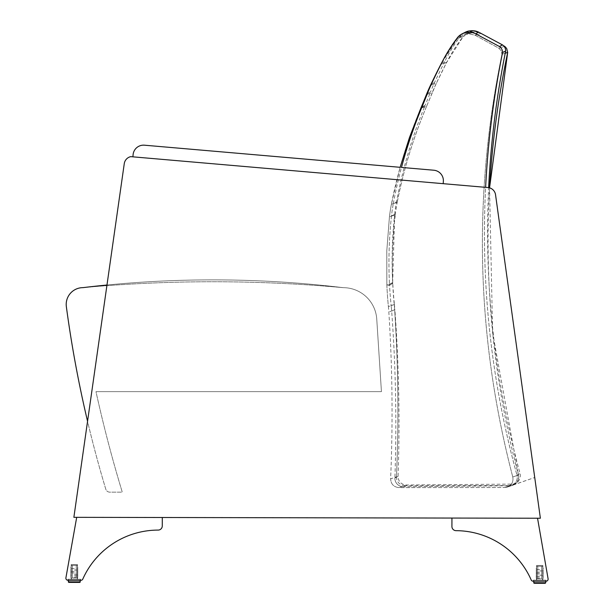 <?xml version="1.0" encoding="UTF-8"?>
<svg xmlns="http://www.w3.org/2000/svg" width="614" height="614" viewBox="0 0 614 614"><rect width="100%" height="100%" fill="white"/><g stroke="black" fill="none" stroke-linecap="round" stroke-linejoin="round"><path stroke-width="0.46" stroke-dasharray="3.07 2.3" d="M106.974 285.026A1092.452 1092.452 0 0 1 343.241 287.667A33.586 33.586 0 0 1 376.75 319.08L381.432 391.64L95.984 391.64L381.432 391.64L376.75 319.08A33.586 33.586 0 0 0 343.241 287.667A33.586 33.586 0 0 1 376.75 319.08L381.432 391.64L95.984 391.64A1322.525 1322.525 0 0 0 122.278 492.152A1322.525 1322.525 0 0 1 95.984 391.64L381.432 391.64L376.75 319.08A33.586 33.586 0 0 0 343.241 287.667A1092.452 1092.452 0 0 0 82.997 287.636A1437.098 1437.098 0 0 1 343.241 287.667A1437.098 1437.098 0 0 0 82.997 287.636A16.793 16.793 0 0 0 66.35 306.655A16.793 16.793 0 0 1 82.997 287.636A16.793 16.793 0 0 0 66.35 306.655A1175.94 1175.94 0 0 0 105.785 489.158A4.198 4.198 0 0 0 109.799 492.152L122.278 492.152L109.799 492.152A4.198 4.198 0 0 1 105.785 489.158A1175.94 1175.94 0 0 1 66.35 306.655A1175.94 1175.94 0 0 0 105.785 489.158A4.198 4.198 0 0 0 109.799 492.152L122.278 492.152A1322.525 1322.525 0 0 1 95.984 391.64A1322.525 1322.525 0 0 0 122.278 492.152L109.799 492.152A4.198 4.198 0 0 1 105.785 489.158A1175.94 1175.94 0 0 1 87.556 421.288L106.974 285.026L87.556 421.288M392.668 282.57L394.664 214.347L391.479 216.021A167.914 167.914 0 0 1 393.328 203.449A167.914 167.914 0 0 0 391.479 216.021A432.663 432.264 156.7 0 0 389.483 284.259A432.663 432.264 -23.3 0 1 391.479 216.021L394.664 214.347A432.172 432.172 0 0 0 392.668 282.57L389.483 284.259L392.668 282.57A167.914 167.914 -93 0 0 392.714 283.514L389.529 285.203A167.845 167.845 0 0 1 389.483 284.259A167.845 167.845 -93 0 0 389.529 285.203A412.401 412.401 0 0 0 391.195 305.78A412.401 412.401 0 0 1 389.529 285.203L392.714 283.514A412.585 412.585 0 0 0 394.372 304.091L391.195 305.78L394.372 304.091A167.914 167.914 -95.3 0 1 394.856 309.479L391.678 311.175A167.837 167.837 0 0 0 391.195 305.78A167.837 167.837 -95 0 1 391.678 311.175A1548.147 1546.689 -22.9 0 1 394.894 478.037A1548.147 1546.689 157.1 0 0 391.678 311.175L394.856 309.479A1546.328 1546.328 0 0 1 398.072 476.318A8.396 8.396 0 0 0 406.537 485.006L403.36 486.718A8.404 8.396 -28.3 0 1 394.894 478.037L398.072 476.318L394.894 478.037A8.404 8.396 151.7 0 0 403.36 486.718L508.922 485.751L403.36 486.718L406.537 485.006L512.03 484.108A8.396 8.396 0 0 0 520.058 473.494L516.957 475.129A8.404 8.396 -27.7 0 1 508.922 485.751A8.404 8.396 152.3 0 0 516.957 475.129L520.058 473.494A914.369 914.185 174.2 0 1 488.644 187.631M394.664 214.347A167.914 167.914 0 0 1 396.506 201.783L393.328 203.449A481.706 481.276 -26.7 0 1 421.918 107.135L422.018 106.905A799.167 799.167 0 0 0 427.405 93.505A168.013 168.013 0 0 1 431.404 84.149A706.852 706.852 0 0 1 441.443 63.388L441.612 63.05A159.916 159.77 -24.4 0 1 457.844 37.17A14.536 14.521 -22.3 0 1 465.427 32.657A29.173 29.173 0 0 1 469.464 32.289A14.536 14.521 -22.3 0 1 475.62 33.778L499.451 46.518A7.007 7 -22 0 1 502.551 52.558A915.075 914.238 157.9 0 0 516.957 475.129A915.075 914.238 -22.1 0 1 485.62 187.347M505.667 50.985L502.551 52.558M392.707 283.031A432.21 432.21 81.5 0 1 395.286 214.823L389.437 216.819L395.286 214.823A167.914 167.914 81.5 0 1 397.243 202.275L391.394 204.27A167.837 167.837 -98.5 0 0 389.437 216.819L386.797 250.88L386.858 285.034L392.707 283.031L394.234 304.567A412.623 412.623 81.5 0 1 392.753 283.975L386.897 285.986L392.753 283.975A167.914 167.914 81.5 0 1 392.707 283.031L386.858 285.034A167.745 167.745 -98.5 0 0 386.897 285.986A412.186 412.186 -98.5 0 0 388.386 306.578L394.234 304.567L394.672 309.963C398.271 365.553 398.87 421.173 396.467 476.825A1546.482 1546.482 -98.5 0 0 394.672 309.963L388.823 311.973L394.672 309.963A167.914 167.914 -98.5 0 0 394.234 304.567L388.386 306.578A167.729 167.729 81.5 0 1 388.823 311.973C392.415 367.563 393.014 423.192 390.619 478.859C390.957 484.139 393.751 487.055 399.016 487.616C393.751 487.055 390.957 484.139 390.619 478.859L396.467 476.825L390.619 478.859C393.014 423.192 392.415 367.563 388.823 311.973A167.729 167.729 -98.5 0 0 388.386 306.578A412.186 412.186 81.5 0 1 386.897 285.986A167.745 167.745 81.5 0 1 386.858 285.034L386.797 250.88L389.437 216.819A167.837 167.837 81.5 0 1 391.394 204.27L400.128 167.307L433.799 170.224A10.492 10.492 0 0 1 443.346 181.583L443.17 183.67L443.346 181.583A10.492 10.492 0 0 0 433.799 170.224A10.492 10.492 0 0 1 443.346 181.583L443.17 183.67L132.9 156.839L443.17 183.67L132.9 156.839L443.17 183.67L132.9 156.839L443.17 183.67L443.346 181.583A10.492 10.492 0 0 0 433.799 170.224L401.479 167.422A481.706 481.276 153.3 0 0 393.328 203.449L396.506 201.783A481.43 481.338 -3.9 0 1 425.08 105.501L421.918 107.135L425.18 105.27A798.707 798.707 0 0 0 430.56 91.877L427.405 93.505L430.56 91.877A167.914 167.914 0 0 1 434.559 82.522A706.353 706.353 0 0 1 444.597 61.768L441.612 63.05L444.766 61.438A159.778 159.778 0 0 1 460.984 35.574L457.844 37.17L460.984 35.574A14.529 14.521 -0.5 0 1 464.928 32.442M502.567 44.945L501.446 45.513M422.018 106.905L425.18 105.27L422.018 106.905M431.404 84.149L434.559 82.522L431.404 84.149M468.559 31.061L465.427 32.657M478.751 32.189L475.62 33.778M495.544 194.753A8.396 8.396 0 0 0 487.953 187.546A8.396 8.396 0 0 1 495.544 194.753L540.374 518.231L73.872 517.333L124.266 163.646A8.396 8.396 0 0 1 130.713 156.647A8.396 8.396 0 0 0 124.266 163.646A8.396 8.396 0 0 1 130.713 156.647L487.953 187.546L130.713 156.647A8.396 8.396 0 0 0 124.266 163.646L73.872 517.333L124.266 163.646A8.396 8.396 0 0 1 130.713 156.647L487.953 187.546A8.396 8.396 0 0 1 495.544 194.753A8.396 8.396 0 0 0 487.953 187.546L130.713 156.647L487.953 187.546A8.396 8.396 0 0 1 495.544 194.753L540.374 518.231L73.872 517.333L540.374 518.231L73.872 517.333L540.374 518.231L495.544 194.753M443.17 183.67L443.346 181.583A10.492 10.492 0 0 0 433.799 170.224L144.443 145.196A10.492 10.492 0 0 0 133.084 154.743A10.492 10.492 0 0 1 144.443 145.196A10.492 10.492 0 0 0 133.084 154.743A10.492 10.492 0 0 1 144.443 145.196A10.492 10.492 0 0 0 133.084 154.743L132.9 156.839M80.603 579.263L68.008 579.24L80.603 579.263L80.595 580.314L68 580.291L80.595 580.314L68 580.291L80.595 580.314L68 580.291L80.595 580.314L80.603 579.263L68.008 579.24L80.603 579.263L68.008 579.24L80.603 579.263L80.595 580.314M77.479 564.565L71.186 564.558L71.155 579.248L77.448 579.263L71.155 579.248L77.448 579.263L71.155 579.248L77.448 579.263L71.155 579.248L71.186 564.558L77.479 564.565L77.448 579.263L77.479 564.565L71.186 564.558L77.479 564.565L71.186 564.558L77.479 564.565L77.448 579.263M76.696 517.341L162.296 517.502L76.696 517.341L162.296 517.502L76.696 517.341L65.913 577.828A2.095 2.095 0 0 0 67.97 580.291A2.095 2.095 0 0 1 65.913 577.828A2.095 2.095 0 0 0 67.97 580.291A2.095 2.095 0 0 1 65.913 577.828A2.095 2.095 0 0 0 67.97 580.291L80.887 580.314A2.095 2.095 0 0 0 82.806 579.071A2.095 2.095 0 0 1 80.887 580.314A2.095 2.095 0 0 0 82.806 579.071A2.095 2.095 0 0 1 80.887 580.314L68 580.291L80.887 580.314A2.095 2.095 0 0 0 82.806 579.071A82.575 82.575 0 0 1 158.105 530.089A4.144 4.144 0 0 0 162.273 525.899A4.144 4.144 0 0 1 158.105 530.089A82.575 82.575 0 0 0 82.806 579.071A82.575 82.575 0 0 1 158.105 530.089A4.144 4.144 0 0 0 162.273 525.899L162.296 517.502L162.273 525.899L162.296 517.502L76.696 517.341L162.296 517.502L162.273 525.899A4.144 4.144 0 0 1 158.105 530.089M74.309 577.152L77.947 577.16L74.309 577.152M72.375 577.935L76.236 577.943L72.375 577.935L76.236 577.943L72.375 577.935L76.236 577.943L72.375 577.935L72.398 565.348L77.141 565.356L71.516 565.348L74.332 565.348L76.259 565.356L76.236 577.943M71.493 579.248L77.118 579.263L71.493 579.248L77.118 579.263L71.493 579.248L77.118 579.263L71.493 579.248L71.493 577.152M79.812 582.402L68.783 582.387L79.812 582.402L80.334 581.888L80.342 579.263L68.269 579.24L80.342 579.263L68.269 579.24L80.342 579.263L68.269 579.24L80.342 579.263L80.334 580.314M74.325 568.595L70.687 568.587L74.325 568.595M74.317 570.022L77.963 570.022L74.317 570.022M74.317 571.45L70.679 571.442L74.317 571.45M74.317 572.877L70.679 572.87L74.317 572.877M74.309 574.297L77.955 574.305L74.309 574.297M74.309 575.725L77.947 575.732L74.309 575.725M533.397 580.138L545.992 580.161L533.397 580.138L533.389 581.189L545.984 581.212A2.095 2.095 0 0 0 548.087 578.749A2.095 2.095 0 0 1 546.015 581.212L546.015 581.212A2.095 2.095 0 0 0 548.087 578.749L537.542 518.231L451.942 518.062L537.542 518.231L548.087 578.749A2.095 2.095 0 0 1 546.015 581.212L533.389 581.189L533.397 580.138L545.992 580.161L533.397 580.138L545.992 580.161L533.397 580.138L533.389 581.189M536.575 565.448L542.868 565.463L542.837 580.153L536.544 580.146L542.837 580.153L536.544 580.146L542.837 580.153L536.544 580.146L542.837 580.153L542.868 565.463L536.575 565.448L536.544 580.146L536.575 565.448L542.868 565.463L536.575 565.448L542.868 565.463L536.575 565.448L536.544 580.146M545.992 580.161L545.984 581.212L545.992 580.161L545.984 581.212L533.106 581.189L546.015 581.212L533.106 581.189A2.095 2.095 0 0 1 531.187 579.931A82.575 82.575 0 0 0 456.079 530.665A82.575 82.575 0 0 1 531.187 579.931A2.095 2.095 0 0 0 533.106 581.189A2.095 2.095 0 0 1 531.187 579.931A82.575 82.575 0 0 0 456.079 530.665A82.575 82.575 0 0 1 531.187 579.931A2.095 2.095 0 0 0 533.106 581.189A2.095 2.095 0 0 1 531.187 579.931A82.575 82.575 0 0 0 456.079 530.665A4.144 4.144 0 0 1 451.927 526.459L451.942 518.062L451.927 526.459L451.942 518.062L537.542 518.231L451.942 518.062L451.927 526.459A4.144 4.144 0 0 0 456.079 530.665A4.144 4.144 0 0 1 451.927 526.459L451.942 518.062L537.542 518.231L548.087 578.749L537.542 518.231L451.942 518.062M539.698 578.05L536.06 578.043L539.698 578.05M541.625 578.833L537.764 578.825L541.625 578.833L537.764 578.825L541.625 578.833L537.764 578.825L541.625 578.833L541.648 566.246L537.787 566.238L542.53 566.254L537.787 566.238L537.764 578.825M542.507 580.153L536.882 580.146L542.507 580.153L536.882 580.146L542.507 580.153L536.882 580.146L542.507 580.153L542.507 578.058M534.172 583.277L533.65 582.755L533.658 580.138L545.731 580.161L533.658 580.138L545.731 580.161L533.658 580.138L545.731 580.161L533.658 580.138L533.65 581.189M539.714 569.485L536.076 569.477L539.714 569.485M539.706 570.913L543.352 570.92L539.706 570.913M539.706 572.34L536.068 572.332L539.706 572.34M539.706 573.768L536.068 573.76L539.706 573.768M539.698 575.195L543.344 575.203L539.698 575.195M539.698 576.623L536.06 576.615L539.698 576.623M396.467 476.825A8.396 8.396 -98.5 0 0 404.856 485.59L399.016 487.616L504.639 487.531L399.016 487.616L404.856 485.59L510.357 485.59A8.396 8.396 -98.5 0 0 518.469 475.044L512.767 476.978C513.588 481.752 511.777 485.114 507.348 487.079L504.639 487.531L507.348 487.079C511.777 485.114 513.588 481.752 512.767 476.978L518.469 475.044L492.612 332.588L489.558 187.846C484.055 285.103 493.694 380.833 518.469 475.044L518.485 479.304L516.244 483.18L513.78 484.853L507.341 487.079L534.733 477.508L511.585 485.497M397.243 202.275C403.697 169.241 413.491 137.229 426.63 106.237L420.82 108.194L426.63 106.237C413.506 137.229 403.705 169.241 397.243 202.275L391.394 204.27C397.864 171.229 407.673 139.201 420.82 108.194L420.92 107.964A799.052 799.052 -98.5 0 0 426.423 94.61A167.99 167.99 81.5 0 1 430.506 85.285A706.844 706.844 81.5 0 1 440.729 64.608L457.361 38.529L464.982 34.077A29.203 29.203 81.5 0 1 469.027 33.747L475.175 35.282L498.906 48.23L501.224 50.862L501.96 54.293C472.665 196.05 476.264 336.948 512.767 476.978C476.264 336.948 472.665 196.05 501.96 54.293L505.215 53.218M507.678 52.405L501.96 54.293L501.224 50.862L498.906 48.23L475.175 35.282L469.027 33.747A29.203 29.203 -98.5 0 0 464.982 34.077L457.361 38.529L443.492 59.42M504.631 46.334L498.906 48.23L504.631 46.334M470.746 32.166L469.365 32.55C469.403 31.989 467.323 33.348 463.133 36.61L446.693 62.336L436.308 83.335L430.506 85.285L436.308 83.335L426.73 106.007L420.92 107.964L426.73 106.007A798.76 798.76 -98.5 0 0 432.233 92.66L426.423 94.61L432.233 92.66A167.914 167.914 81.5 0 1 436.308 83.335A706.392 706.392 81.5 0 1 446.516 62.666L440.898 64.27L446.693 62.336A159.786 159.786 81.5 0 1 463.133 36.61L457.361 38.529L463.133 36.61L470.746 32.166L464.982 34.077L470.746 32.166A29.142 29.142 81.5 0 1 474.783 31.836A14.529 14.529 81.5 0 1 480.923 33.379L503.564 45.751M475.175 35.282L480.923 33.379L475.175 35.282M469.027 33.747L474.783 31.836L469.027 33.747M433.799 170.224L144.443 145.196L433.799 170.224M67.97 580.291L80.887 580.314L67.97 580.291M76.259 565.356L71.516 565.348L76.259 565.356L76.236 577.16L76.259 565.356L72.398 565.348L72.375 577.152L72.398 565.348M537.787 566.238L542.53 566.254L537.787 566.238L537.764 578.05L537.787 566.238L541.648 566.246L541.625 578.058L541.648 566.246M162.296 517.502L162.273 525.899M68.261 580.291L68.261 581.865L80.334 581.888L68.261 581.865L80.334 581.888L68.261 581.865L80.334 581.888L80.342 579.263M74.332 565.348L71.516 565.348L74.332 565.348M456.079 530.665A4.144 4.144 0 0 1 451.927 526.459A4.144 4.144 0 0 0 456.079 530.665M537.542 518.231L548.087 578.749A2.095 2.095 0 0 1 546.015 581.212M545.723 581.212L545.723 582.778L533.65 582.755L545.723 582.778L533.65 582.755L545.723 582.778L533.65 582.755L533.658 580.138M539.721 566.246L536.905 566.238L539.721 566.246M508.922 485.751L512.03 484.108L508.922 485.751M504.639 487.531L510.357 485.59L504.639 487.531M512.782 484.776L515.883 483.134L512.782 484.776M68.008 579.24L68 580.291M77.118 579.263L77.118 577.16M71.516 565.348L70.687 568.587M77.141 565.356L77.963 568.595M71.508 568.587L70.679 570.015M77.134 568.595L77.963 570.022M71.508 570.015L70.679 571.442M77.134 570.022L77.955 571.45M71.508 571.442L70.679 572.87M77.134 571.45L77.955 572.877M71.5 572.87L70.671 574.29M77.126 572.877L77.955 574.305M71.5 574.297L70.671 575.717M77.126 574.305L77.947 575.732M71.493 575.725L70.671 577.145M77.126 575.732L77.947 577.16M536.882 580.146L536.882 578.043M536.905 566.238L536.076 569.477M542.53 566.254L543.352 569.493M536.897 569.477L536.068 570.905M542.523 569.493L543.352 570.92M536.897 570.905L536.068 572.332M542.523 570.92L543.344 572.348M536.889 572.332L536.068 573.76M542.523 572.348L543.344 573.775M536.889 573.76L536.06 575.188M542.515 573.775L543.344 575.203M536.889 575.188L536.06 576.615M542.515 575.203L543.336 576.63M536.882 576.615L536.06 578.043M542.515 576.63L543.336 578.058M68.269 579.24L68.261 581.865L68.783 582.387M71.186 564.558L71.155 579.248M542.868 565.463L542.837 580.153M545.723 582.778L545.731 580.161"/><path stroke-width="0.92" d="M87.556 421.288L73.872 517.333L87.556 421.288A1175.94 1175.94 0 0 1 66.35 306.655A16.793 16.793 0 0 1 82.997 287.636A1092.452 1092.452 0 0 1 106.974 285.026L124.266 163.646A8.396 8.396 0 0 1 130.713 156.647L487.953 187.546A8.396 8.396 0 0 1 495.544 194.753L540.374 518.231L73.872 517.333L106.974 285.026M485.62 187.347A915.075 914.238 -22.1 0 1 502.551 52.558L505.667 50.985A914.369 914.185 174.2 0 0 488.644 187.631M501.446 45.513L499.451 46.518L475.62 33.778A14.536 14.521 157.7 0 0 469.464 32.289A29.173 29.173 0 0 0 465.427 32.657A14.536 14.521 157.7 0 0 457.844 37.17A159.916 159.77 155.6 0 0 441.612 63.05L441.443 63.388A706.852 706.852 0 0 0 431.404 84.149A168.013 168.013 0 0 0 427.405 93.505A799.167 799.167 0 0 1 422.018 106.905L421.918 107.135A481.706 481.276 153.3 0 0 401.479 167.422L433.799 170.224A10.492 10.492 0 0 1 443.346 181.583L443.17 183.67M502.551 52.558A7.007 7 158 0 0 499.451 46.518L502.567 44.945A7 7 -0.4 0 1 505.667 50.985M475.62 33.778L478.751 32.189L502.567 44.945M464.928 32.442A14.529 14.521 -0.5 0 1 468.559 31.061L468.336 31.176M465.427 32.657L468.559 31.061A29.142 29.142 0 0 1 472.596 30.7L469.464 32.289L472.596 30.7A14.529 14.529 0 0 1 478.751 32.189M132.9 156.839L133.084 154.743A10.492 10.492 0 0 1 144.443 145.196L400.128 167.307L409.515 137.413L420.92 107.964A799.052 799.052 81.5 0 0 426.423 94.61A167.99 167.99 -98.5 0 1 430.506 85.285A706.844 706.844 -98.5 0 1 440.729 64.608L443.492 59.42M158.105 530.089A4.144 4.144 0 0 0 162.273 525.899A4.144 4.144 0 0 1 158.105 530.089A82.575 82.575 0 0 0 82.806 579.071A82.575 82.575 0 0 1 158.105 530.089A82.575 82.575 0 0 0 82.806 579.071A2.095 2.095 0 0 1 80.887 580.314L67.97 580.291A2.095 2.095 0 0 1 65.913 577.828L76.696 517.341M162.273 525.899L162.296 517.502M68.261 580.291L68.783 582.387L79.812 582.402L80.334 581.888L68.261 581.865L68.783 582.387L79.812 582.402L68.783 582.387L79.812 582.402L80.334 580.314M537.542 518.231L548.087 578.749A2.095 2.095 0 0 1 546.015 581.212L533.106 581.189A2.095 2.095 0 0 1 531.187 579.931A82.575 82.575 0 0 0 456.079 530.665A4.144 4.144 0 0 1 451.927 526.459L451.942 518.062M545.723 581.212L545.723 582.778L533.65 582.755L534.172 583.277L545.201 583.3L534.172 583.277L545.201 583.3L534.172 583.277L545.201 583.3L534.172 583.277L533.65 581.189M504.209 46.48L505.038 46.641L506.696 48.529L507.678 52.405C498.276 97.104 492.236 142.248 489.558 187.846L507.678 52.405L505.215 53.218M503.564 45.751L504.631 46.334M468.559 31.061L462.142 33.854L465.274 32.258M545.723 582.778L545.201 583.3M68.261 581.865L68.783 582.387L68.261 581.865"/></g></svg>
